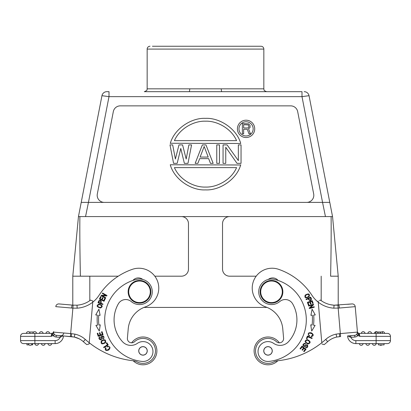 <?xml version="1.0" encoding="UTF-8"?>
<svg xmlns="http://www.w3.org/2000/svg" width="411" height="411" viewBox="0 0 411 411"><rect width="100%" height="100%" fill="white"/><g stroke="black" fill="none" stroke-linecap="round" stroke-linejoin="round"><path stroke-width="0.62" d="M143.953 307.418L267.047 307.418A25.549 25.549 0 0 1 282.773 328.821L283.595 338.196A4.259 4.259 0 0 1 276.469 341.7A12.489 12.489 0 0 0 255.986 354.272A12.489 12.489 0 0 0 273.572 362.076A14.195 14.195 0 0 1 278.304 360.683A14.195 14.195 0 0 0 277.831 360.745A13.912 13.912 0 0 1 269.226 364.747L269.226 364.747A13.912 13.912 0 0 1 254.157 352.104A13.912 13.912 0 0 1 279.346 342.825A4.259 4.259 0 0 0 283.595 338.196M221.246 88.833L263.831 88.833L263.836 49.089L147.164 49.089L147.164 88.833C146.547 89.572 148.479 90.04 144.323 91.674L188.988 91.674A2.841 0.765 90 0 0 189.754 88.833L221.246 88.833A2.841 0.765 -90 0 0 222.012 91.674L301.998 91.674L301.998 96.642L309.041 95.691L329.781 202.387L322.553 202.387L325.445 216.576L229.631 216.576A7.095 7.095 0 0 0 222.531 223.676L222.531 269.097A7.095 7.095 0 0 0 229.631 276.192L256.187 276.192L229.631 276.192M338.217 305.132L338.217 276.192L332.54 216.576L329.781 202.387M338.217 276.192L330.603 276.192C331.096 254.044 331.271 234.172 331.122 216.576L332.54 216.576M285.213 216.576L326.555 216.576M331.06 216.576L325.445 216.576M181.369 276.192L154.813 276.192L181.369 276.192A7.095 7.095 0 0 0 188.469 269.097L188.469 223.676A7.095 7.095 0 0 0 181.369 216.576L229.631 216.576M77.479 276.192L118.265 276.192L72.783 276.192L72.783 305.132M301.998 91.674L266.672 91.674M144.323 91.674L251.378 91.674M309.041 95.691A4.968 4.968 0 0 0 304.166 91.674A4.968 4.968 0 0 1 309.041 95.691A4.968 4.968 0 0 0 304.166 91.674M109.002 91.674L106.834 91.674A4.968 4.968 0 0 0 101.959 95.691L109.002 96.642L109.002 91.674L106.834 91.674A4.968 4.968 0 0 0 101.959 95.691A4.968 4.968 0 0 1 106.834 91.674L109.002 91.674M181.369 216.576L85.555 216.576L88.447 202.387L81.219 202.387L78.46 216.576L72.783 276.192M81.219 202.387L101.959 95.691M313.68 193.935L297.677 111.607A7.095 7.095 0 0 0 290.711 105.863L120.289 105.863A7.095 7.095 0 0 0 113.323 111.607L97.32 193.935A7.095 7.095 0 0 0 104.286 202.387L306.714 202.387A7.095 7.095 0 0 0 313.68 193.935M306.714 202.387L322.553 202.387L301.998 96.642L109.002 96.642L88.447 202.387L104.286 202.387M240.661 164.991L170.267 164.77C174.336 179.597 191.5 190.663 205.505 189.892C219.505 190.658 236.664 179.597 240.733 164.77M170.339 143.259L240.733 143.48C236.664 128.653 219.5 117.587 205.495 118.358C191.495 117.592 174.336 128.653 170.267 143.48M85.555 216.576L79.94 216.576M78.46 216.576L79.878 216.576C79.698 234.285 79.929 253.844 80.402 276.192M236.998 163.352L225.757 147.256L225.757 163.352L223.055 163.352L223.055 144.898L227.103 144.898L238.349 160.603L238.349 144.898L241.046 144.898L241.046 163.352L236.998 163.352M219.459 144.898L216.761 144.898L216.761 163.352L219.459 163.352L219.459 144.898M195.174 163.352L202.366 144.898L205.968 144.898L213.16 163.352L210.463 163.352L208.665 158.641L199.669 158.641L197.871 163.352L195.174 163.352M204.164 146.47L200.121 157.069L208.213 157.069L204.164 146.47M184.375 163.352L180.778 148.433L177.182 163.352L173.581 163.352L169.984 144.898L172.682 144.898L175.384 159.031L178.98 144.898L182.576 144.898L186.178 159.031L188.875 144.898L191.572 144.898L187.976 163.352L184.375 163.352M254.722 128.859A8.657 8.657 0 0 1 246.066 137.521A8.657 8.657 0 0 1 237.404 128.859A8.657 8.657 0 0 1 246.066 120.202A8.657 8.657 0 0 1 254.722 128.859M238.966 128.859A7.095 7.095 0 0 0 246.066 135.959A7.095 7.095 0 0 0 253.161 128.859A7.095 7.095 0 0 0 246.066 121.764A7.095 7.095 0 0 0 238.966 128.859M248.974 133.827L247.268 129.26L243.651 129.26L243.651 133.827L242.372 133.827L242.372 123.608L248.547 123.824L250.037 125.35L250.037 127.523L248.547 128.828L250.463 133.827L248.974 133.827M247.694 127.955L248.336 127.739L248.974 126.65L248.336 124.913L243.651 124.697L243.651 127.955L247.694 127.955M236.577 167.611L174.423 167.611C179.566 179.653 193.889 187.539 205.5 187.056C217.106 187.544 231.434 179.653 236.577 167.611M174.423 140.639L236.577 140.639C231.434 128.597 217.111 120.711 205.5 121.194C193.894 120.706 179.566 128.597 174.423 140.639M263.836 49.089A2.841 2.841 0 0 0 261 46.253L152.414 46.253M147.164 49.089A2.841 2.841 0 0 1 150 46.253M258.586 46.253L261 46.253M128.186 290.818A11.354 11.354 0 0 1 140.49 280.492A11.354 11.354 0 0 1 150.811 292.796A11.354 11.354 0 0 1 138.507 303.118A11.354 11.354 0 0 1 128.186 290.818M128.751 290.865A10.789 10.789 0 0 1 140.439 281.057A10.789 10.789 0 0 1 150.246 292.745A10.789 10.789 0 0 1 138.558 302.553A10.789 10.789 0 0 1 128.751 290.865M89.089 343.986L92.747 302.183L89.089 343.986L86.778 344.603A88.144 88.144 0 0 1 83.32 341.659A88.144 88.144 0 0 0 86.778 344.603A88.144 88.144 0 0 1 83.32 341.659A19.728 19.728 0 0 0 74.324 337.061L74.894 334.138L71.576 333.675L71.319 336.645L74.324 337.061L79.071 338.751A19.728 19.728 0 0 1 83.32 341.659A19.728 19.728 0 0 0 79.071 338.751L74.324 337.061A19.728 19.728 0 0 1 83.32 341.659L85.308 339.44A22.708 22.708 0 0 0 74.894 334.138M92.814 301.422L92.747 302.183A28.39 28.39 0 0 0 99 295.365A65.292 65.292 0 0 1 132.44 269.308A19.872 19.872 0 0 1 158.625 285.676A19.872 19.872 0 0 1 145.366 306.889A25.549 25.549 0 0 0 128.227 328.821L127.405 338.196A4.259 4.259 0 0 0 134.531 341.7A12.489 12.489 0 0 1 155.43 351.98A12.489 12.489 0 0 1 137.428 362.076A14.195 14.195 0 0 0 132.696 360.683A85.164 85.164 0 0 1 85.308 339.44M92.758 302.08L92.783 301.802M92.85 301.042L90.559 300.107A25.405 25.405 0 0 1 76.996 305.193L73.081 305.152L76.996 305.193L77.165 308.173A28.39 28.39 0 0 0 92.747 302.183M82.143 304.294L80.361 304.731M78.619 305.029L77.679 305.137M71.319 336.645L63.479 335.957L74.324 337.061M72.387 336.737L56.266 335.325L70.409 336.563L70.666 333.593L71.576 333.675M56.266 335.325L60.232 335.674L60.273 337.359L60.509 335.695L60.232 335.674L60.52 335.7L56.266 335.325A2.98 2.98 0 0 1 53.558 332.098L53.908 334.015C54.411 334.801 54.201 335.278 53.266 335.438L52.48 333.896L53.492 332.853L53.558 332.098A2.98 2.98 0 0 0 56.266 335.325L56.117 337.02L60.088 337.369A5.394 5.394 0 0 1 55.136 340.621L34.884 340.621L34.884 336.362L51.19 336.362L51.627 333.383L51.19 336.362L52.48 333.896M51.19 336.362L53.266 335.438L52.274 334.169M29.022 344.88L26.936 344.88L26.936 343.601L23.53 343.601A2.98 2.98 0 0 1 20.55 340.621L20.55 336.362A2.98 2.98 0 0 1 23.53 333.383L28.57 333.383M34.884 333.383L34.884 336.362L20.55 336.362A2.98 2.98 0 0 1 20.56 336.09A2.98 2.98 0 0 0 20.55 336.362A2.98 2.98 0 0 1 23.53 333.383A2.98 2.98 0 0 0 20.56 336.09A2.98 2.98 0 0 1 23.53 333.383L51.627 333.383A1.988 1.988 0 0 0 53.605 331.569L53.594 331.692M26.376 333.383L27.398 333.383L26.376 333.383A1.844 1.844 0 0 1 28.374 331.682A1.844 1.844 0 0 0 26.376 333.383A1.844 1.844 0 0 1 28.374 331.682A1.844 1.844 0 0 1 30.054 333.383L27.409 333.383M34.904 331.682A1.844 1.844 0 0 1 36.584 333.383A1.844 1.844 0 0 0 34.904 331.682A1.844 1.844 0 0 0 32.906 333.383L33.928 333.383L32.906 333.383A1.844 1.844 0 0 1 34.904 331.682A1.844 1.844 0 0 1 36.584 333.383L35.063 333.383M34.606 333.383L33.938 333.383M35.51 333.383L30.054 333.383A1.844 1.844 0 0 0 28.374 331.682A1.844 1.844 0 0 1 30.054 333.383M62.801 335.895L60.088 337.369M53.594 331.672L53.605 331.569A1.988 1.988 0 0 1 51.627 333.383M53.564 332.021L53.507 332.699M53.502 332.725L53.908 334.015M74.299 337.056A19.728 19.728 0 0 1 79.071 338.751A19.728 19.728 0 0 0 74.299 337.056L74.144 337.03M75.871 337.462L77.489 338.032M133.169 360.745A13.912 13.912 0 0 0 156.843 352.104A13.912 13.912 0 0 0 131.654 342.825A13.912 13.912 0 0 1 156.843 352.109A13.912 13.912 0 0 1 133.169 360.745A14.195 14.195 0 0 0 132.696 360.683M73.081 305.152L59.014 303.935A2.98 2.98 0 0 0 55.783 306.647A2.98 2.98 0 0 1 59.014 303.935L72.079 305.08L59.014 303.935A2.98 2.98 0 0 0 55.783 306.647L71.591 308.029L72.079 305.08L73.081 305.152L72.896 308.127L77.165 308.173M71.591 308.029L72.896 308.127L70.666 333.593L53.558 332.109M63.741 332.987A2.98 2.98 0 0 1 60.509 335.695L60.232 335.674L60.509 335.695M63.479 335.957A8.374 8.374 0 0 1 55.136 343.601L32.613 343.601L32.613 344.88L31.38 344.88M23.53 343.601L34.884 343.601A1.844 1.844 0 0 0 36.733 345.302A1.844 1.844 0 0 0 38.572 343.601A1.844 1.844 0 0 1 36.733 345.302A1.844 1.844 0 0 1 34.889 343.601L34.884 340.621L20.55 340.621A2.98 2.98 0 0 0 23.53 343.601M30.203 343.601L31.015 343.601M47.948 343.601A1.844 1.844 0 0 0 49.628 345.297A1.844 1.844 0 0 1 47.948 343.601A1.844 1.844 0 0 0 49.628 345.297A1.844 1.844 0 0 0 51.627 343.601A1.844 1.844 0 0 1 49.628 345.297A1.844 1.844 0 0 0 51.627 343.601M45.102 343.601A1.844 1.844 0 0 1 43.098 345.297A1.844 1.844 0 0 0 45.102 343.601A1.844 1.844 0 0 1 43.098 345.297A1.844 1.844 0 0 1 41.419 343.601A1.844 1.844 0 0 0 43.098 345.297A1.844 1.844 0 0 1 41.419 343.601M28.364 343.601A1.844 1.844 0 0 0 30.039 345.297A1.844 1.844 0 0 1 28.364 343.601A1.844 1.844 0 0 0 30.039 345.297A1.844 1.844 0 0 0 32.043 343.601A1.844 1.844 0 0 1 30.039 345.297M39.435 333.383A1.844 1.844 0 0 1 41.275 331.677A1.844 1.844 0 0 1 43.114 333.383A1.844 1.844 0 0 0 41.275 331.677A1.844 1.844 0 0 0 39.435 333.383M49.644 333.383A1.844 1.844 0 0 0 47.804 331.677A1.844 1.844 0 0 0 45.96 333.383A1.844 1.844 0 0 1 47.804 331.677A1.844 1.844 0 0 1 49.644 333.383A1.844 1.844 0 0 0 47.804 331.677A1.844 1.844 0 0 0 45.96 333.383M29.284 332.016L33.676 332.016M98.82 304.114C96.097 305.656 96.667 306.955 100.525 308.009C103.218 306.483 102.647 305.183 98.82 304.114M102.812 304.525L102.991 304.042L101.049 303.318C101.558 300.636 100.808 299.804 98.794 300.821L98.024 302.743L102.812 304.525M99.292 331.025L100.269 324.865L98.907 325.029A47.835 47.835 0 0 1 98.732 315.191L100.099 315.314L98.912 309.19L95.727 314.934L97.32 315.073A49.253 49.253 0 0 0 97.494 325.199L95.907 325.394L99.292 331.025M103.063 334.765L102.077 331.687L101.502 331.872L102.313 334.405L100.659 334.934L99.924 332.653L99.354 332.833L100.089 335.114L98.594 335.592L97.818 333.157L97.243 333.342L98.198 336.321L103.063 334.765M104.045 301.294L105.267 298.643L104.718 298.391L103.716 300.569L102.134 299.845L103.038 297.877L102.498 297.631L101.589 299.593L100.171 298.936L101.137 296.84L100.587 296.588L99.405 299.151L104.045 301.294M105.499 298.191L105.74 297.754L102.236 295.797L106.742 295.966L106.999 295.499L102.539 293.007L102.298 293.439L105.802 295.396L101.296 295.232L101.039 295.694L105.499 298.191M101.342 340.832C100.541 344.038 101.902 344.69 105.427 342.8C106.223 339.635 104.862 338.977 101.342 340.832M108.237 344.983L106.788 342.702L106.279 343.026L107.42 344.824L103.618 347.238L103.926 347.721L108.237 344.983M103.058 339.126L103.819 338.556C104.296 336.28 103.469 335.53 101.322 336.311L100.757 339.301C99.534 339.162 99.339 338.505 100.171 337.328L99.914 336.84C96.59 338.494 102.796 342.461 101.712 337.102L103.074 336.527L102.801 338.649L103.058 339.126M118.358 303.821A8.518 8.518 0 0 1 131.248 301.556A12.777 12.777 0 0 0 152.224 292.92A12.777 12.777 0 0 1 131.248 301.556A8.518 8.518 0 0 0 118.358 303.821A32.361 32.361 0 0 0 122.478 341.675A11.354 11.354 0 0 0 137.356 343.37A9.936 9.936 0 0 1 152.923 352.397A9.936 9.936 0 0 1 141.959 361.408A41.727 41.727 0 0 1 136.442 279.403A12.777 12.777 0 0 1 152.224 292.92M142.756 279.454A7.095 7.095 0 0 0 132.912 280.441M107.399 346.93L108.447 346.704C112.342 346.951 105.118 353.059 106.033 348.04L105.57 347.685C104.692 350.29 105.74 351.066 108.72 350.013C110.8 347.603 110.292 346.391 107.194 346.37L107.399 346.93M101.414 305.553C101.604 307.628 100.438 307.957 97.916 306.539C97.705 304.494 98.866 304.166 101.414 305.553M100.484 303.107L98.768 302.465L99.334 301.093C100.757 300.667 101.137 301.335 100.484 303.107M96.528 315.006L95.727 314.934M99.421 315.252L98.732 315.191M104.25 340.159C105.915 341.721 105.324 342.82 102.488 343.462C100.829 341.942 101.419 340.842 104.25 340.159M138.748 350.521A4.259 4.259 0 0 0 142.617 355.135A4.259 4.259 0 0 0 147.23 351.261A4.259 4.259 0 0 0 143.357 346.648A4.259 4.259 0 0 0 138.748 350.521M141.728 346.899A4.187 4.187 0 0 1 146.979 349.633A4.187 4.187 0 0 1 144.251 354.883A4.187 4.187 0 0 1 138.995 352.15A4.187 4.187 0 0 1 141.728 346.899M278.088 280.441A7.095 7.095 0 0 0 268.244 279.454A12.777 12.777 0 0 0 258.776 292.92A12.777 12.777 0 0 1 274.558 279.403A41.727 41.727 0 0 1 269.041 361.408A9.936 9.936 0 0 1 262.989 342.933A9.936 9.936 0 0 1 273.644 343.37A9.936 9.936 0 0 0 258.077 352.397M324.222 344.603L321.911 343.986L324.222 344.603A88.144 88.144 0 0 0 327.68 341.659A19.728 19.728 0 0 1 336.701 337.056L339.681 336.645L339.424 333.675L336.106 334.138L336.701 337.056A19.728 19.728 0 0 0 327.68 341.659L325.692 339.44A85.164 85.164 0 0 1 321.798 342.728L318.15 301.042L321.798 342.728A85.164 85.164 0 0 1 278.304 360.683M282.773 328.821A25.549 25.549 0 0 0 265.634 306.889A19.872 19.872 0 0 1 270.366 268.301A19.872 19.872 0 0 1 278.56 269.308A65.292 65.292 0 0 1 312 295.365A28.39 28.39 0 0 0 333.835 308.173L334.076 305.198L332.376 305.029M309.139 296.685C309.992 293.68 308.671 293.151 305.183 295.108C304.34 298.083 305.656 298.612 309.139 296.685M308.671 306.072L308.538 305.594L313.465 304.238L313.608 304.751L310.284 307.793L314.148 306.729L314.281 307.207L309.355 308.563L309.216 308.05L312.54 305.008L308.671 306.072M310.901 315.314L312.268 315.191A47.835 47.835 0 0 1 312.093 325.029L310.731 324.865L311.708 331.025L315.093 325.394L313.506 325.199A49.253 49.253 0 0 0 313.68 315.073L315.273 314.934L312.088 309.19L310.901 315.314L312.088 309.19L315.273 314.934L313.68 315.073M307.392 302.362L308.384 305.106L308.949 304.9L308.137 302.645L309.771 302.054L310.505 304.089L311.07 303.883L310.336 301.849L311.81 301.32L312.591 303.493L313.156 303.287L312.201 300.631L307.392 302.362M307.973 344.053C311.06 342.887 310.824 341.397 307.264 339.573C304.207 340.724 304.443 342.219 307.973 344.053M307.459 336.023L306.406 338.515L306.96 338.746L307.793 336.784L311.944 338.536L312.165 338.006L307.459 336.023M305.589 343.611L304.69 343.319C302.542 344.213 302.404 345.322 304.263 346.648L307.043 345.404C307.628 346.488 307.197 347.023 305.753 347.012L305.501 347.5C308.753 349.293 308.481 341.931 304.69 345.872L303.441 345.086C303.775 344.038 304.407 343.709 305.342 344.099L305.589 343.611M302.003 346.093L300.035 348.651L300.513 349.021L302.131 346.915L303.508 347.973L302.049 349.874L302.527 350.239L303.986 348.338L305.224 349.293L303.667 351.323L304.145 351.688L306.051 349.206L302.003 346.093M309.534 335.602L308.753 334.867C306.74 331.528 315.874 333.989 311.225 336.095L311.199 336.676C313.845 335.915 313.881 334.611 311.317 332.766C308.152 332.422 307.443 333.532 309.19 336.09L309.534 335.602M306 299.193L306.21 299.665L308.106 298.818C309.627 301.083 310.747 301.15 311.466 299.013L310.665 297.107L306 299.193M347.742 304.304L351.986 303.935A2.98 2.98 0 0 1 355.217 306.647A2.98 2.98 0 0 0 351.986 303.935L333.968 305.193A25.405 25.405 0 0 1 320.441 300.107L319.434 300.518M330.639 304.731L334.071 305.198M335.129 337.462L333.511 338.032M357.4 331.62L357.508 332.853L357.092 334.015L357.508 332.853L357.395 331.569L357.508 332.853L358.726 334.169L359.81 336.362L376.116 336.362L376.116 340.621L355.864 340.621L355.864 343.601L387.47 343.601L384.064 343.601L384.064 344.88L378.387 344.88L378.387 343.601L355.864 343.601A8.374 8.374 0 0 1 347.521 335.957L354.734 335.325A2.98 2.98 0 0 0 357.442 332.098L357.447 332.15M339.424 333.675L340.334 333.593L340.591 336.563L336.784 337.041M350.48 335.7L354.734 335.325L350.48 335.7L350.768 335.674L350.491 335.695L350.768 335.674L350.491 335.695L350.912 337.369L348.199 335.895L349.386 336.953M351.986 303.935A2.98 2.98 0 0 1 355.217 306.647L357.442 332.098A2.98 2.98 0 0 1 354.734 335.325L354.883 337.02A4.685 4.685 0 0 0 357.945 335.499L359.81 336.362L359.373 333.383A1.988 1.988 0 0 1 357.395 331.569L357.395 331.569A1.988 1.988 0 0 0 359.373 333.383L387.47 333.383A2.98 2.98 0 0 1 390.45 336.362L390.45 340.621A2.98 2.98 0 0 1 387.47 343.601M354.734 335.325A2.98 2.98 0 0 0 357.442 332.098A2.98 2.98 0 0 1 354.734 335.325A2.98 2.98 0 0 0 357.442 332.098A2.98 2.98 0 0 1 354.734 335.325A2.98 2.98 0 0 0 357.442 332.098L356.912 334.41L357.092 335.176L357.734 335.438L358.52 333.896M357.945 335.499L358.726 334.169L359.42 335.479M350.768 335.674L350.491 335.695L350.768 335.674L350.912 337.369L354.883 337.02M381.716 332.016A1.844 1.844 0 0 1 384.624 333.383L382.43 333.383L382.43 332.016L375.479 332.016L375.479 333.383L374.416 333.383A1.844 1.844 0 0 1 377.324 332.016A1.844 1.844 0 0 0 374.416 333.383A1.844 1.844 0 0 1 377.324 332.016M375.484 333.383L376.116 333.383L376.116 336.362L390.45 336.362A2.98 2.98 0 0 0 387.47 333.383A2.98 2.98 0 0 1 390.45 336.362M380.129 332.016L380.129 333.383L382.415 333.383L382.415 332.016M358.038 333.444L357.745 333.198M357.442 332.098L340.334 333.593L337.919 305.152L338.921 305.08L339.409 308.029L333.835 308.173M336.306 337.148L335.088 337.477M333.557 338.017L331.929 338.751M373.28 343.601L376.111 343.601A1.844 1.844 0 0 1 374.267 345.302A1.844 1.844 0 0 1 372.428 343.601L373.28 343.601M374.267 343.601L372.428 343.601M363.052 343.601A1.844 1.844 0 0 1 361.372 345.297A1.844 1.844 0 0 0 363.052 343.601A1.844 1.844 0 0 1 361.372 345.297A1.844 1.844 0 0 1 359.373 343.601A1.844 1.844 0 0 0 361.372 345.297A1.844 1.844 0 0 1 359.373 343.601M369.581 343.601A1.844 1.844 0 0 1 367.902 345.297A1.844 1.844 0 0 0 369.581 343.601A1.844 1.844 0 0 1 367.902 345.297A1.844 1.844 0 0 1 365.898 343.601M379.62 344.88A1.844 1.844 0 0 0 380.961 345.297A1.844 1.844 0 0 1 379.62 344.88A1.844 1.844 0 0 0 381.978 344.88A1.844 1.844 0 0 1 380.961 345.297A1.844 1.844 0 0 0 381.978 344.88M384.624 333.383A1.844 1.844 0 0 0 382.626 331.682A1.844 1.844 0 0 1 384.624 333.383M367.886 333.383A1.844 1.844 0 0 1 369.725 331.677A1.844 1.844 0 0 1 371.565 333.383M361.356 333.383A1.844 1.844 0 0 1 363.196 331.677A1.844 1.844 0 0 1 365.04 333.383M380.365 333.383L380.365 332.016M377.822 333.383L377.822 332.016M378.084 333.383L378.084 332.016M269.226 364.747A13.912 13.912 0 0 1 254.157 352.109A13.912 13.912 0 0 1 279.346 342.825M306.277 297.482C304.685 296.136 305.286 295.083 308.075 294.322C309.663 295.627 309.062 296.68 306.277 297.482M312.268 315.191L311.589 315.252M305.758 342.044C306.097 339.789 307.336 339.645 309.478 341.618C309.175 343.843 307.937 343.986 305.758 342.044M273.644 343.37A11.354 11.354 0 0 0 288.522 341.675A32.361 32.361 0 0 0 292.642 303.821A8.518 8.518 0 0 0 279.752 301.556A12.777 12.777 0 0 1 258.776 292.92M263.77 351.261A4.259 4.259 0 0 0 268.383 355.135A4.259 4.259 0 0 0 272.252 350.521A4.259 4.259 0 0 0 267.643 346.648A4.259 4.259 0 0 0 263.77 351.261A4.259 4.259 0 0 0 268.383 355.135M267.643 346.648A4.259 4.259 0 0 1 272.252 350.521M266.076 347.177A4.187 4.187 0 0 1 271.728 348.954A4.187 4.187 0 0 1 269.945 354.606A4.187 4.187 0 0 1 264.299 352.828A4.187 4.187 0 0 1 266.076 347.177M282.814 290.818A11.354 11.354 0 0 1 272.493 303.118A11.354 11.354 0 0 1 260.189 292.796A11.354 11.354 0 0 1 270.51 280.492A11.354 11.354 0 0 1 282.814 290.818M260.754 292.745A10.789 10.789 0 0 1 270.561 281.057A10.789 10.789 0 0 1 282.249 290.865A10.789 10.789 0 0 1 272.442 302.553A10.789 10.789 0 0 1 260.754 292.745M308.656 298.571L310.326 297.826L310.891 299.193C310.177 300.498 309.432 300.292 308.656 298.571M321.186 300.652L321.186 276.192M89.814 276.192L89.814 300.652M263.831 88.833L263.836 88.833C264.381 89.675 262.793 90.322 266.677 91.674M147.164 88.833L189.754 88.833M53.055 335.499A4.685 4.685 0 0 0 56.117 337.02M86.778 344.603A88.144 88.144 0 0 1 83.32 341.659M55.136 343.601L55.136 340.621M38.572 343.601A1.844 1.844 0 0 1 36.733 345.302A1.844 1.844 0 0 1 34.889 343.601M320.441 300.107A25.405 25.405 0 0 0 333.968 305.193L337.919 305.152M336.106 334.138A22.708 22.708 0 0 0 325.692 339.44M355.864 340.621A5.394 5.394 0 0 1 350.912 337.369M355.864 343.601A8.374 8.374 0 0 1 347.521 335.957M376.116 343.601L376.116 340.621L390.45 340.621M355.217 306.647L339.409 308.029M357.508 332.853L357.4 331.605M339.681 336.645L336.676 337.061"/></g></svg>
